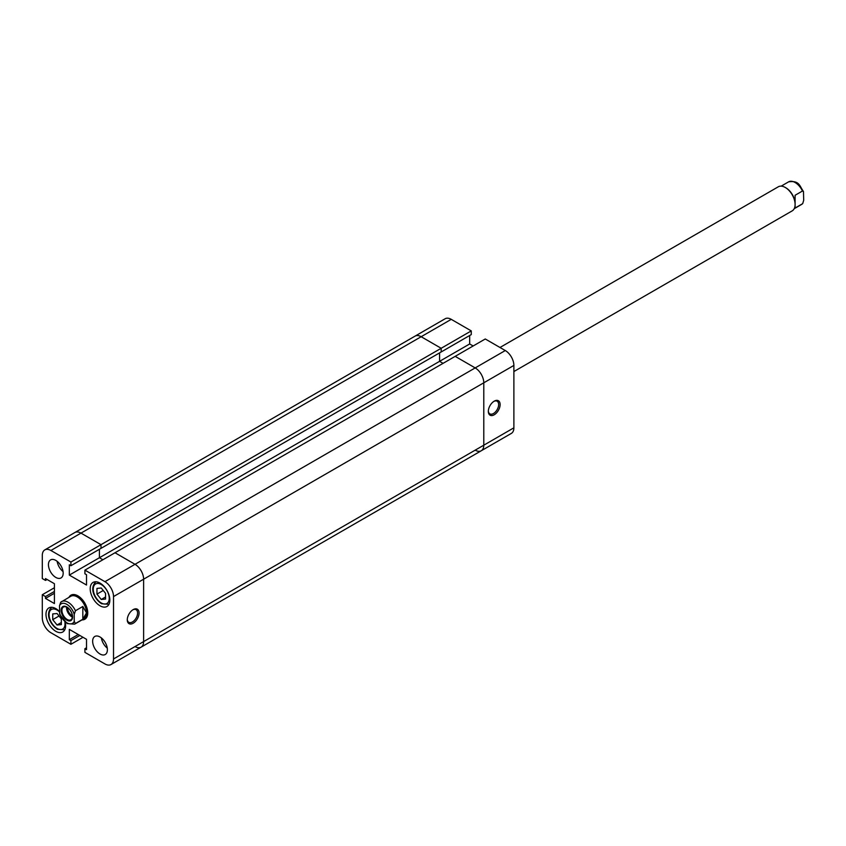 <?xml version="1.0" encoding="UTF-8"?>
<svg xmlns="http://www.w3.org/2000/svg" width="846" height="846" viewBox="0 0 846 846"><rect width="100%" height="100%" fill="white"/><g stroke="black" fill="none" stroke-linecap="round" stroke-linejoin="round"><path stroke-width="1.27" d="M513.882 371.553L792.226 210.844A13.896 8.026 -120 0 0 795.103 204.489A13.896 8.026 -120 0 0 785.278 187.474L785.278 187.474A13.896 8.026 -120 0 0 778.331 186.776L499.986 347.484M795.103 204.119A13.028 7.519 -120 0 0 795.103 203.78A13.028 7.519 -120 0 0 785.892 187.823L785.278 187.474L785.892 187.823M59.495 612.874A11.294 6.514 -120 0 0 66.866 622.804A11.294 6.514 -120 0 0 74.226 621.387L75.453 623.513A13.028 7.519 60 0 1 74.607 624.158L67.225 623.597L59.728 614.545L59.495 605.789L60.722 602.246A13.028 7.519 60 0 1 61.578 601.601A13.028 7.519 60 0 1 68.092 602.246A13.028 7.519 60 0 1 75.453 610.749L82.823 606.497L86.514 612.874A13.028 7.519 -120 0 0 77.303 596.927A13.028 7.519 -120 0 0 70.789 596.282L60.722 602.246M77.917 595.859A13.896 8.026 -120 0 0 70.969 595.172A13.896 8.026 -120 0 0 68.981 597.318A13.896 8.026 -120 0 1 70.969 595.172A13.896 8.026 -120 0 1 77.917 595.859A13.896 8.026 -120 0 1 86.99 608.105A13.896 8.026 -120 0 1 84.864 619.24A13.896 8.026 -120 0 0 86.99 608.105A13.896 8.026 -120 0 0 77.917 595.859M66.866 606.994A8.079 4.664 60 0 1 72.576 616.882A8.079 4.664 60 0 1 66.866 620.181A8.079 4.664 60 0 1 61.155 610.294A8.079 4.664 60 0 1 66.866 606.994M67.141 619.452A7.381 4.262 -120 0 0 70.831 619.811A7.381 4.262 -120 0 0 71.963 613.9A7.381 4.262 -120 0 0 67.141 607.396A7.381 4.262 -120 0 0 63.45 607.037A7.381 4.262 -120 0 0 62.318 612.948A7.381 4.262 -120 0 0 67.141 619.452M66.58 607.111A7.381 4.262 -120 0 0 71.773 616.776A7.381 4.262 -120 0 0 72.333 617.072M67.754 607.798A5.732 3.31 -120 0 0 71.773 615.433A5.732 3.31 -120 0 0 72.333 615.708M74.226 621.387L74.226 614.302A11.294 6.514 -120 0 0 66.866 604.372A11.294 6.514 -120 0 0 59.495 605.789M75.453 610.749L74.226 614.302M74.607 624.158L83.817 618.838A13.028 7.519 -120 0 0 86.514 612.874L82.823 619.261L75.453 623.513M82.823 619.261L82.823 606.497M82.009 619.885A13.896 8.026 -120 0 0 84.864 619.24A13.896 8.026 -120 0 1 82.009 619.885M801.617 204.425L802.717 203.59L803.7 200.227L803.467 191.471C799.639 186.416 799.65 180.177 788.588 181.858A13.028 7.519 60 0 1 795.103 182.503A13.028 7.519 60 0 1 802.473 191.016L795.103 195.267L795.103 208.031L802.473 203.78A13.028 7.519 60 0 1 801.617 204.425L794.214 208.698M802.473 191.016L803.467 191.471M455.18 356.356L84.917 570.13L104.936 581.678L135.022 564.314L115.003 552.755L135.022 564.314A12.161 7.022 60 0 1 143.619 579.203A12.161 7.022 -120 0 0 135.022 564.314L475.188 367.915L455.18 356.356L485.266 338.982L505.284 350.54A12.161 7.022 60 0 1 513.882 365.43L483.785 382.804A12.161 7.022 -120 0 0 475.188 367.915L455.18 356.356M135.022 646.556A12.161 7.022 -120 0 0 141.102 647.158A12.161 7.022 -120 0 0 143.619 641.596L143.619 579.203L113.523 596.567L113.523 658.971L143.619 641.596L143.619 579.203L483.785 382.804L483.785 445.197L483.785 382.804A12.161 7.022 -120 0 0 475.188 367.915L505.284 350.54M475.188 450.157A12.161 7.022 -120 0 0 481.268 450.759A12.161 7.022 -120 0 0 483.785 445.197L143.619 641.596A12.161 7.022 60 0 1 141.102 647.158L481.268 450.759A12.161 7.022 -120 0 0 483.785 445.197L513.882 427.822L513.882 365.43M451.246 319.344L421.16 336.719A12.161 7.022 -120 0 0 415.079 336.116L445.165 318.741A12.161 7.022 60 0 1 451.246 319.344L471.264 330.902L441.178 348.277L441.178 351.957L441.178 348.277L421.16 336.719L441.178 348.277L101.002 544.676L80.983 533.117A12.161 7.022 -120 0 0 74.903 532.515A12.161 7.022 60 0 1 80.983 533.117L50.897 550.482L70.916 562.04L70.916 565.731L69.319 564.811L69.319 575.1L86.514 585.03L86.514 574.73L84.917 573.81L84.917 570.13M473.157 345.972L469.667 343.962L439.582 361.337L439.582 352.877L439.582 361.337L443.071 363.346L439.582 361.337L99.405 557.736L102.895 559.745L99.405 557.736L99.405 549.276L99.405 557.736L69.319 575.1M70.916 562.04L101.002 544.676L101.002 548.356L101.002 544.676L80.983 533.117L421.16 336.719A12.161 7.022 -120 0 0 415.079 336.116L44.817 549.879A12.161 7.022 -120 0 0 42.3 555.452L42.3 578.558L45.494 580.409L45.494 578.558L54.408 583.708L54.408 603.558L45.494 598.418L45.494 596.567L42.3 594.727L42.3 617.844A12.161 7.022 -120 0 0 50.897 632.734L70.916 644.292L83.024 637.302M471.264 330.902L471.264 334.593L70.916 565.731M494.223 401.163L494.223 401.163A8.333 4.812 -60 0 1 500.123 404.568A8.333 4.812 -60 0 1 494.223 414.783A8.333 4.812 -60 0 1 488.332 411.378A8.333 4.812 -60 0 1 494.223 401.163L494.223 401.163M488.343 410.934A7.297 4.209 120 0 0 489.845 413.863A7.297 4.209 120 0 0 493.493 413.504A7.297 4.209 120 0 0 498.252 407.074A7.297 4.209 120 0 0 497.141 401.226A7.297 4.209 120 0 0 493.842 401.406M469.667 343.962L469.667 335.513M513.882 427.822A12.161 7.022 60 0 1 511.354 433.395L481.268 450.759M133.182 623.227A8.333 4.812 -60 0 1 127.281 619.832A8.333 4.812 -60 0 1 133.182 609.617L133.182 609.617A8.333 4.812 -60 0 1 139.072 613.022A8.333 4.812 -60 0 1 133.182 623.227M127.291 619.378A7.297 4.209 120 0 0 128.793 622.318A7.297 4.209 120 0 0 132.441 621.958A7.297 4.209 120 0 0 137.2 615.528A7.297 4.209 120 0 0 136.09 609.68A7.297 4.209 120 0 0 132.801 609.85M55.804 560.412A10.416 6.017 -120 0 0 50.601 559.893A10.416 6.017 -120 0 0 49.005 568.248A10.416 6.017 -120 0 0 55.804 577.427A10.416 6.017 -120 0 0 61.018 577.945A10.416 6.017 -120 0 0 62.615 569.591A10.416 6.017 -120 0 0 55.804 560.412M57.158 561.342A10.416 6.017 -120 0 0 63.048 571.536M100.018 636.985A10.416 6.017 -120 0 0 94.805 636.467A10.416 6.017 -120 0 0 93.208 644.821A10.416 6.017 -120 0 0 100.018 654A10.416 6.017 -120 0 0 105.232 654.518A10.416 6.017 -120 0 0 106.829 646.164A10.416 6.017 -120 0 0 100.018 636.985M101.372 637.916A10.416 6.017 -120 0 0 107.262 648.11M59.495 611.584A13.896 8.026 -120 0 0 55.804 608.623A13.896 8.026 -120 0 0 48.857 607.936A13.896 8.026 -120 0 0 46.731 619.071A13.896 8.026 -120 0 0 55.804 631.317A13.896 8.026 -120 0 0 62.752 632.004A13.896 8.026 -120 0 0 65.227 622.201M100.018 583.095A13.896 8.026 -120 0 0 93.071 582.408A13.896 8.026 -120 0 0 90.945 593.543A13.896 8.026 -120 0 0 100.018 605.789A13.896 8.026 -120 0 0 106.966 606.476A13.896 8.026 -120 0 0 109.092 595.341A13.896 8.026 -120 0 0 100.018 583.095M113.523 658.971A12.161 7.022 -120 0 1 111.006 664.533A12.161 7.022 -120 0 1 104.936 663.93L84.917 652.372L84.917 648.681L86.514 649.612L86.514 639.312L69.319 629.382L69.319 639.682L70.916 640.602L70.916 644.292M113.523 596.567A12.161 7.022 -120 0 0 104.936 581.678M50.897 550.482A12.161 7.022 -120 0 0 44.817 549.879M54.408 587.737L42.3 594.727M79.831 635.452L70.916 640.602M78.234 634.532L69.319 639.682M86.514 647.761L84.917 648.681M47.09 579.489L45.494 580.409M54.408 593.268L45.494 598.418M54.408 591.428L45.494 596.567M105.549 599.084L105.549 593.353L101.245 588.002L96.952 588.393L96.952 594.114L101.245 599.465L105.549 599.084M101.245 599.465L105.549 596.98M96.952 594.114L103.244 590.487M57.042 624.993L61.335 624.612L61.335 618.881L57.042 613.53L52.738 613.91L52.738 619.642L57.042 624.993L61.335 622.508M52.738 619.642L59.03 616.015M101.245 602.955A11.294 6.514 -120 0 0 109.229 598.344A11.294 6.514 -120 0 0 101.245 584.523A11.294 6.514 -120 0 0 93.261 589.123A11.294 6.514 -120 0 0 101.245 602.955M59.495 611.912A11.294 6.514 -120 0 0 57.042 610.04A11.294 6.514 -120 0 0 49.057 614.651A11.294 6.514 -120 0 0 57.042 628.483A11.294 6.514 -120 0 0 64.846 621.863M795.103 203.78L795.103 204.489M781.186 186.141L788.588 181.858M108.986 604.308L101.605 603.748C95.651 600.078 88.481 588.932 95.958 581.741M64.782 629.836L57.401 629.276C51.447 625.606 44.278 614.45 51.754 607.269M111.006 664.533L141.102 647.158"/></g></svg>
